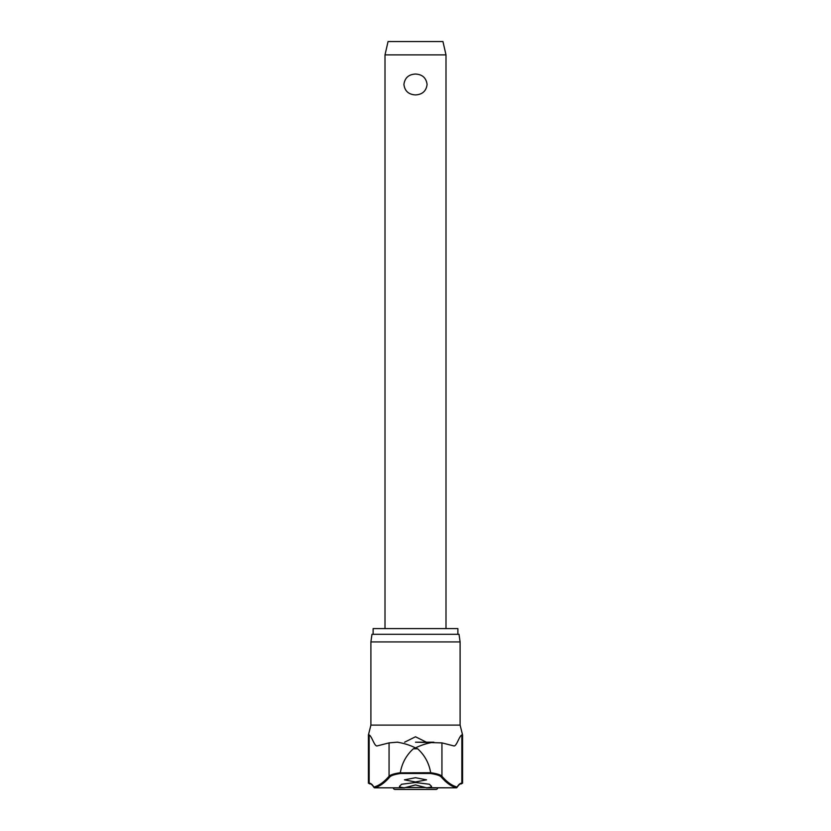<?xml version="1.0" encoding="UTF-8"?>
<svg xmlns="http://www.w3.org/2000/svg" width="831" height="831" viewBox="0 0 831 831"><rect width="100%" height="100%" fill="white"/><g stroke="black" fill="none" stroke-linecap="round" stroke-linejoin="round"><path stroke-width="1.25" d="M404.832 787.715L404.417 787.819C400.646 787.393 399.015 786.884 399.545 786.271A573.774 72.899 -90 0 0 401.581 784.246L415.5 782.511L429.419 784.246A573.774 72.899 90 0 0 431.455 786.271C432.037 786.874 430.406 787.383 426.583 787.819L415.5 784.931L404.417 787.819L374.594 787.819A0.758 0.748 -105.2 0 1 373.898 787.061A0.758 0.717 149.2 0 0 374.21 787.674M456.79 787.674A0.758 0.717 -149.2 0 0 457.102 787.061A0.758 0.748 105.2 0 1 456.406 787.819L426.168 787.715M397.145 742.187L389.064 742.883L377.347 745.864C374.469 747.059 371.893 736.048 369.151 734.947L368.424 734.947L370.896 725.11L460.104 725.11L462.576 734.947L461.849 734.947L461.849 783.155L462.576 783.155L461.101 783.913C460.177 783.612 458.805 784.786 457.008 787.445C458.805 784.786 460.177 783.612 461.101 783.913A0.758 0.748 -90 0 0 461.849 783.155A96.375 16.849 90 0 0 457.102 787.061A571.655 99.928 -90 0 1 441.936 776.237C440.534 774.772 436.774 773.599 430.666 772.716C429.066 763.211 424.724 755.234 417.661 748.793L413.339 748.793L415.5 747.9C409.662 745.033 403.544 743.132 397.145 742.187L397.924 742.187M430.666 772.716L400.324 772.861L400.573 773.484L430.427 773.484L430.676 772.861M373.119 634.302L373.119 628.589L457.881 628.589L457.881 634.302M460.104 641.927L459.024 634.302L371.976 634.302L370.896 641.927L460.104 641.927L460.104 725.11M400.324 772.861L400.334 772.716C394.216 773.599 390.456 774.772 389.064 776.237A571.655 99.928 90 0 1 373.898 787.061A96.375 16.849 -90 0 0 369.151 783.155A0.758 0.748 -90 0 0 369.899 783.913C370.823 783.612 372.195 784.786 373.992 787.445A0.758 0.758 0 0 0 374.646 787.819A0.758 0.582 -90 0 1 374.594 787.819A572.414 100.063 -90 0 0 389.781 776.985C391.121 775.531 394.715 774.367 400.573 773.484M415.5 781.971L404.448 779.842L415.5 777.712L426.552 779.842L415.5 781.971M461.849 734.947C459.107 736.048 456.531 747.059 453.653 745.864L441.936 742.883L441.936 776.237A0.758 0.738 139.3 0 1 441.219 776.985A572.414 100.063 90 0 0 456.406 787.819A0.758 0.582 -90 0 1 456.354 787.819A0.758 0.758 0 0 0 457.008 787.445A0.758 0.758 0 0 1 456.354 787.819L426.521 787.819M433.076 742.187L415.5 742.187L441.936 742.883M404.624 742.187L415.5 736.775L426.376 742.187M437.781 787.819A1.901 1.901 0 0 1 435.891 789.45L395.109 789.45A1.901 1.901 0 0 1 393.219 787.819M385.002 54.888L388.056 41.55L442.944 41.55L445.998 54.888L385.002 54.888L385.002 628.589M415.5 94.921C408.634 94.537 404.77 91.057 403.918 84.482C404.77 77.896 408.634 74.416 415.5 74.042C422.366 74.416 426.23 77.896 427.082 84.482C426.23 91.057 422.366 94.537 415.5 94.921M430.427 773.484C436.285 774.367 439.879 775.531 441.219 776.985M413.339 748.793C406.276 755.234 401.934 763.211 400.334 772.716M433.855 742.187C427.456 743.132 421.338 745.033 415.5 747.9L417.661 748.793M425.877 787.549L405.123 787.549M369.151 734.947L369.151 783.155L368.424 783.155L369.899 783.913C370.823 783.612 372.195 784.786 373.992 787.445M389.064 742.883L389.064 776.237A0.758 0.738 40.7 0 0 389.781 776.985M445.998 54.888L445.998 628.589M404.479 787.819L374.646 787.819M368.424 783.155L368.424 734.947M370.896 725.11L370.896 641.927M462.576 783.155L462.576 734.947"/></g></svg>
